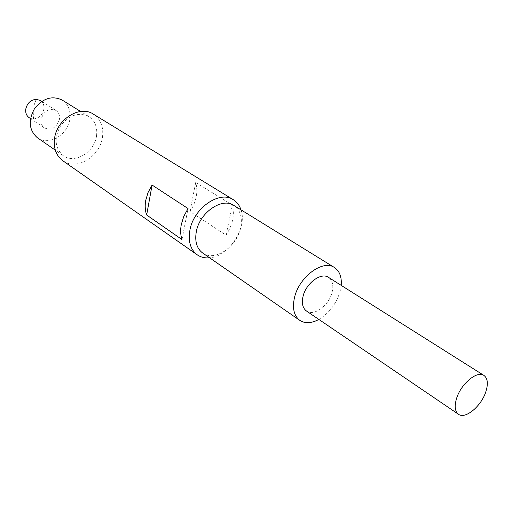 <?xml version="1.0" encoding="UTF-8"?>
<svg xmlns="http://www.w3.org/2000/svg" width="513" height="513" viewBox="0 0 513 513"><rect width="100%" height="100%" fill="white"/><g stroke="black" fill="none" stroke-linecap="round" stroke-linejoin="round"><path stroke-width="0.38" stroke-dasharray="2.56 1.92" d="M202.545 252.928C214.408 262.162 237.192 246.747 240.712 227.541C242.591 217.403 240.334 210.048 233.928 205.476M341.19 285.375L340.215 290.916C336.528 303.516 329.417 313.026 318.887 319.445M306.396 310.961C313.815 316.745 329.205 305.35 332.129 292.147C333.687 285.228 332.501 280.316 328.557 277.405M240.988 209.83C247.651 227.83 228.74 256.712 209.58 257.802M62.663 160.633C76.148 171.092 99.984 156.805 102.446 137.343C103.793 127.025 100.785 119.305 93.43 114.181M226.06 235.172C232.703 224.841 234.813 214.825 232.376 205.104L195.716 182.448C198.287 191.92 196.389 201.615 190.009 211.536L226.06 235.172L232.376 205.104M37.327 137.708C48.543 146.314 68.056 134.893 69.864 119.029C70.852 110.654 68.312 104.344 62.24 100.106M59.495 119.163C56.667 127.731 51.653 130.661 44.445 127.949C41.822 125.999 40.713 123.152 41.117 119.407C43.881 110.879 48.857 107.897 56.032 110.455C58.777 112.424 59.931 115.322 59.495 119.163M29.087 117.624L33.525 118.933C39.084 118.279 42.541 114.995 43.906 109.089C44.317 105.319 43.156 102.453 40.424 100.51M36.237 99.298L33.031 107.935L33.525 118.933M96.515 136.009C94.482 152.342 74.494 164.32 63.17 155.606C54.776 148.02 53.923 138.087 60.611 125.813C69.3 114.874 78.758 111.815 88.98 116.631C95.11 120.927 97.617 127.391 96.515 136.009M195.716 182.448L190.009 211.536M181.993 239.552L188.04 208.554M30.504 118.58L44.445 127.949M41.777 101.369L56.032 110.455M88.98 116.631L80.644 111.475M63.17 155.606L55.314 150.162"/><path stroke-width="0.77" d="M334.527 267.574L233.928 205.476C222.193 197.005 199.512 212.555 196.299 231.754C194.671 241.386 196.755 248.439 202.545 252.928L299.695 320.304C293.981 315.828 292.224 308.364 294.424 297.906C298.778 277.052 322.991 259.071 334.521 267.574C339.632 271.088 341.85 277.02 341.19 285.375M318.887 319.445C311.372 323.446 304.978 323.729 299.695 320.304M486.035 391.143C481.771 405.783 465.272 419.724 458.404 414.215C454.98 411.49 454.319 406.392 456.423 398.928C460.565 384.173 477.193 370.162 483.971 375.445C487.606 378.228 488.299 383.461 486.035 391.143M483.971 375.445L328.557 277.405C321.209 271.916 305.799 283.343 302.997 296.597C301.561 303.311 302.696 308.101 306.396 310.961L458.404 414.215M181.307 224.463L183.814 216.306L188.04 208.554L152.085 185.046L148.058 192.497L145.73 200.359C144.794 205.726 145.102 210.612 146.654 215.005L181.993 239.552C180.493 235.05 180.262 230.016 181.307 224.463M209.58 257.802C204.822 258.244 200.673 257.218 197.127 254.743C190.451 249.549 188.04 241.392 189.893 230.279C193.561 208.034 219.84 190.034 233.46 199.801C237.019 202.064 239.526 205.412 240.988 209.83M233.46 199.801L93.43 114.181C80.073 104.832 56.687 119.202 54.538 138.581C53.435 148.27 56.148 155.619 62.663 160.633L197.127 254.743M80.644 111.475L62.24 100.106C52.146 95.309 42.9 98.182 34.493 108.718C28.068 120.574 29.01 130.238 37.327 137.708L55.314 150.162M41.777 101.369L40.424 100.51L36.237 99.298C30.626 99.9 27.131 103.203 25.746 109.211C25.374 112.892 26.484 115.694 29.087 117.624L30.504 118.58M152.085 185.046L146.654 215.005"/></g></svg>
